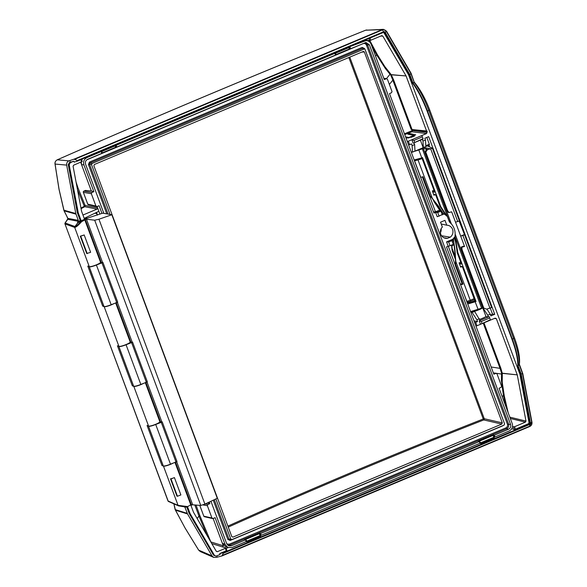 <?xml version="1.0" encoding="UTF-8"?>
<svg xmlns="http://www.w3.org/2000/svg" width="587" height="587" viewBox="0 0 587 587"><rect width="100%" height="100%" fill="white"/><g stroke="black" fill="none" stroke-linecap="round" stroke-linejoin="round"><path stroke-width="0.88" d="M451.953 244.926L452.078 250.407L455.497 259.601M452.078 250.407L451.535 245.102M439.692 210.197L433.844 201.378L435.356 203.234L434.519 200.981M433.052 199.242L433.844 201.378M425.78 152.099L427.351 149.751L426.301 149.56L425.23 151.996L425.78 152.099L447.47 210.417L448.96 212.531L451.66 211.819L455.527 222.216L459.408 220.895L432.37 148.181L427.351 149.751M426.301 149.56L427.153 149.201L423.322 148.511L411.34 152.363M425.23 151.996L446.92 210.322L448.263 212.406L448.96 212.531M457.743 221.615L430.675 148.827L423.667 147.454M486.63 309.151L483.211 307.904L486.63 309.151L491.62 307.507L464.574 234.793L462.901 235.482L489.976 308.27M462.901 235.482L460.678 236.084L464.552 246.481L461.866 247.23L462.072 249.688L483.761 308.006M470.561 311.602L481.589 308.182L483.695 308.124M414.488 160.053C414.591 160.875 417.063 160.412 421.906 158.666L421.782 157.881L414.165 159.965M414.459 160.449L415.28 160.618A0.939 0.543 76.6 0 0 415.244 160.53M415.28 160.618L415.97 160.434M474.281 298.6L470.224 300.273L455.894 261.743L453.45 238.872M443.728 214.064L432.296 198.289L418.039 159.965M460.744 262.198L459.078 262.888L460.663 267.136L462.057 266.593M433.998 190.276L432.333 190.958L433.91 195.214L435.312 194.664M414.495 160.537L420.732 177.318A3.742 0.594 -20.4 0 0 423.014 176.694L430.22 196.08L432.296 198.289M445.071 214.299A93.634 89.349 100.3 0 0 439.986 206.382L440.698 206.514L422.508 157.595L422.589 158.409L421.95 158.644M440.698 206.514L446.039 214.769M448.211 218.797L450.075 222.671M460.362 284.167L462.138 283.829M467.142 302.415A0.939 0.697 33.9 0 0 466.966 301.645L466.9 301.762M467.076 302.532L467.413 302.349A0.939 0.543 75.7 0 0 467.553 301.182L466.966 301.645L460.59 284.79M474.795 300.434L475.426 300.595L474.788 300.852C469.974 302.687 467.516 303.185 467.413 302.349L470.745 301.219L470.224 300.273L467.553 301.182M467.729 304L476.028 301.513L457.838 252.593L457.126 252.469A93.634 89.349 100.3 0 0 454.536 237.662M475.426 300.595L476.028 301.513M454.969 236.392L457.838 252.593M439.986 206.382L435.972 195.596L435.378 194.679L433.822 194.4L433.91 195.214M459.078 262.888L459.68 263.805L461.228 264.069L461.14 263.255L457.126 252.469M474.722 300.471L462.725 267.518L462.123 266.601L460.575 266.322L460.663 267.136M432.333 190.958L432.927 191.876L434.475 192.14L434.387 191.333L422.141 158.585M455.894 261.743L455.351 265.595C455.835 256.614 455.086 247.773 453.12 239.085M443.471 214.028L437.917 205.377L430.22 196.08M422.376 176.907L429.09 194.979M455.769 264.774L462.974 284.152A3.742 0.594 159.6 0 1 460.692 284.776M455.351 265.595L462.204 284.013L462.974 284.152M441.989 213.822L441.784 213.455M441.967 211.467L441.175 211.812M453.281 239.782L451.799 240.391M452.276 241.661L453.722 241.925M435.356 203.234L437.498 206.345L437.308 205.817L437.902 206.727L439.017 206.932M452.328 248.873L455.453 257.267M437.498 206.345L440.243 210.249M441.387 210.528L440.646 210.388M454.301 245.19L452.217 244.816M427.395 145.884L432.37 148.181M459.144 221.013L464.574 234.793M455.527 222.216L460.678 236.084L464.214 234.639M464.552 246.481L463.246 246.247L461.169 247.105L461.866 247.23M461.169 247.105L461.521 249.585L483.211 307.904M446.92 210.322L447.47 210.417M462.072 249.688L461.521 249.585M442.114 214.336L444.55 214.182L447.353 216.486L449.121 221.248A3.742 3.573 100.3 0 0 450.134 222.73A14.983 14.293 -79.7 0 1 454.903 236.788L452.753 239.261L446.56 241.866L448.666 241.998L451.887 240.641L451.564 239.76L453.274 244.368L451.887 240.641M447.492 238.322A6.604 6.296 -79.7 0 1 442.356 227.066L440.543 222.202L444.968 220.338L446.78 225.21A6.604 6.296 -79.7 0 1 450.273 237.148L447.492 238.322L443.904 237.764M442.723 214.424L442.224 214.629L440.61 210.3L439.7 210.212M448.666 241.998L450.053 245.718L446.502 246.9L493.843 374.205L496.301 373.303L497.006 373.875L501.577 386.18L501.063 387.398L499.06 388.242L512.246 423.689C513.119 426.969 512.091 429.398 509.171 430.983L494.973 436.955L493.806 436.574L493.161 434.842L494.335 435.224L494.973 436.955M450.053 245.718L453.274 244.368M442.224 214.629L437.212 216.735L435.598 212.406L433.932 213.11L389.489 93.604L391.492 92.761L392.006 91.55L387.427 79.238L386.73 78.665L383.781 78.247M348.979 46.982L365.943 40.628C368.372 40.65 370.089 41.816 371.087 44.12L384.265 79.568L386.73 78.665M349.955 47.004L350.593 48.736L365.987 42.491L369.414 44.825L510.573 424.394L507.447 424.225C507.88 425.861 507.366 427.079 505.913 427.872L229.268 544.208L229.847 545.118L506.493 428.789L505.913 427.872M362.979 43.526L363.023 43.665C364.6 43.181 365.752 43.695 366.493 45.206L367.587 44.906L508.54 423.924C509.112 426.103 508.43 427.725 506.493 428.789L508.525 429.251C510.47 428.194 511.152 426.573 510.573 424.394M508.525 429.251L494.335 435.224M448.167 246.202L446.56 241.866M442.312 214.908L440.61 210.3L435.598 212.406L437.711 212.531L439.098 216.258M440.932 211.181L437.711 212.531M450.273 237.148L441.585 235.776M446.78 225.21L441.219 224.007M440.419 232.768A6.963 6.64 100.3 0 0 441.16 228.688M215.862 498.95L230.772 539.042L231.931 539.556L504.086 425.113L504.6 423.895L364.909 49.029L362.715 48.325L362.135 47.415L89.444 162.085L90.024 162.995L362.715 48.325L364.909 49.029M364.219 49.014L92.064 163.465L90.024 162.995L89.517 164.213L91.55 164.683L92.064 163.465M91.55 164.683L110.04 214.402L102.666 213.169L84.726 219.01L89.041 230.104M228.27 527.111C310.2 490.306 395.359 454.587 483.747 419.94L501.775 424.078L232.951 537.12L231.792 536.591L93.861 165.71L94.375 164.492L363.492 51.385L364.351 51.964L502.281 422.86L484.26 418.729L349.771 57.1M501.775 424.078L502.281 422.86M231.799 536.606L232.951 537.12M364.05 48.633L364.439 48.442L362.135 47.415M210.938 501.276L226.729 543.753L228.585 545.771L231.351 545.807L245.549 539.842L246.195 541.574L231.997 547.546L227.844 547.488L225.063 544.457L215.099 517.668L213.096 518.512L211.944 517.998L207.365 505.693L207.879 504.475L209.882 503.631L209.295 502.054M207.372 502.964L209.882 503.631M103.862 213.367L85.57 164.184C84.99 161.997 85.673 160.376 87.617 159.319L101.815 153.346L101.169 151.615L100.135 151.6L100.971 151.248M101.955 213.426L99.086 205.707L97.082 206.551L95.923 206.03L91.345 193.725L91.858 192.507L93.861 191.67L83.904 164.881C83.031 161.608 84.058 159.172 86.971 157.587L101.169 151.615M81.211 162.012L81.542 164.631L91.345 190.995L93.861 191.67M91.337 190.988L85.46 190.482M213.14 518.497L222.326 543.202L225.107 546.233L227.844 547.488M97.119 206.529L99.951 214.145M82.437 158.989L81.718 160.156M96.525 212.413L97.493 215.025M479.308 441.541L260.577 533.524L261.222 535.256L479.946 443.273L479.308 441.541L478.134 441.16L493.161 434.842M245.549 539.842L244.383 539.46L259.41 533.135L260.577 533.524M261.222 535.256L260.056 534.874L259.41 533.135M115.228 145.282L116.197 145.297L116.842 147.029L115.808 147.014L115.426 145.98M101.72 152.936L102.145 152.943L101.845 150.83M116.842 147.029L335.573 55.053L334.928 53.322L333.893 53.3L334.722 52.947M116.197 145.297L334.928 53.322M350.593 48.736L349.566 48.714L349.177 47.686M227.873 545.338L229.847 545.118L231.351 545.807M369.414 44.825L367.587 44.906L365.07 42.66M89.444 162.085L88.417 164.514L89.517 164.213L108.059 214.072M213.25 500.183L227.851 539.424L228.945 539.123L214.277 499.698M227.851 539.424L230.155 540.458L230.031 539.695M231.63 539.622L229.796 539.71L228.945 539.123L230.772 539.042M502.802 425.648L503.441 425.377M348.825 57.497L483.262 418.993L484.26 418.729A0.939 0.873 102.9 0 1 483.747 419.94L483.262 418.993C394.912 453.612 309.789 489.323 227.895 526.106M412.125 136.632L414.444 136.096L410.929 137.395L412.125 136.632M77.374 212.78L78.276 212.934L81.182 220.749L84.389 219.399A6.083 0.961 159.6 0 1 84.667 219.56A6.083 0.961 159.6 0 1 81.608 221.637L79.084 221.974L77.367 223.185L77.91 221.593L80.28 220.595L77.286 212.472L68.261 164.624L69.376 162.504L73.837 161.19L74.182 162.122L77.462 161.08L77.271 160.559L383.465 31.801A1.497 1.431 -79.7 0 1 385.204 32.395L409.851 74.63L410.907 73.676M79.084 221.974L80.845 220.983L78.108 221.688M475.94 326.071L476.982 325.778L475.69 322.307L474.648 322.593M474.017 320.891L477.539 321.537L475.69 322.307M408.581 144.945L409.631 144.666L408.339 141.196L407.29 141.474M404.729 134.592L411.935 131.759L426.544 133.542L408.339 141.196M405.566 136.844L408.787 137.512L413.798 135.406L407.855 134.174L408.823 133.66L409.124 134.438M409.924 134.606L409.491 133.484L408.823 133.66M409.491 133.484L415.691 134.841M405.984 137.96L408.64 137.916L415.699 134.797M409.631 144.666L411.472 143.888L412.118 145.62L414.62 144.571L413.974 142.832L423.161 138.972L421.87 135.509L423.161 138.972M423.036 138.657L413.974 142.832M413.138 143.184L411.854 139.721L413.967 140.425L422.376 136.888M476.982 325.778L480.496 324.295L479.205 320.832L481.311 321.507L489.719 317.978L489.228 316.62L488.391 316.973L487.746 315.241L490.248 314.184L486.917 309.078M482.785 307.955L485.977 316.532L488.391 316.973L479.205 320.832M480.041 320.48L474.612 311.418L472.109 312.467L470.796 312.225M477.539 321.537L476.893 319.798L479.396 318.748M489.228 316.62L490.512 320.084L490.38 319.739L480.496 324.295L495.186 318.117L496.345 318.638L517.257 374.866L502.267 373.2A0.748 0.426 -10.5 0 0 501.562 373.053L501.401 380.596L503.521 396.159A1276.534 417.452 -102.9 0 0 505.994 406.879M366.545 39.52L366.956 40.606L370.793 40.239L369.986 38.074M370.793 40.239L381.697 35.653L382.783 36.027L406.079 75.95L391.213 74.652L384.815 66.58L377.346 54.613L375.489 55.97M371.652 45.639A1276.534 347.489 -123.6 0 0 376.583 54.84L385.299 68.408L390.803 75.231L391.294 74.798L406.079 75.95M406.145 76.09L426.558 130.982L427.167 131.07L427.057 132.324L412.441 130.541L404.428 133.785M426.544 133.542L427.057 132.324M426.808 137.439L429.332 144.233L425.802 145.715L425.472 140.007L422.97 141.056L422.324 139.324M425.472 140.007L424.827 138.268L428.671 136.654L494.731 314.302L490.893 315.916L490.248 314.184M508.195 412.793A1275.8 417.218 77.1 0 1 504.299 395.983L502.223 382.284L502.303 373.354L517.257 374.866M517.301 375.02L525.989 421.084L509.817 417.152M510.301 418.465L525.431 422.148L525.989 421.084M525.431 422.148L514.528 426.734L512.517 426.742M215.634 556.087L213.477 555.097L189.212 513.508L190.115 513.654L214.372 555.221L215.627 556.087L216.544 555.962L220.096 554.473L219.751 553.541L223.133 552.771L529.349 424.005L529.9 422.941L529.026 422.655L528.469 423.719L515.445 429.192L514.528 426.734M529.026 422.655L519.877 374.117L408.537 74.74L383.641 32.329M490.38 319.739L489.719 317.978M481.971 323.276L481.311 321.507M485.977 316.532A7.492 1.181 159.6 0 1 479.638 319.394M414.627 142.193L413.967 140.425M440.859 229.341A6.604 6.296 -79.7 0 1 440.367 232.056M428.921 145.238L429.53 146.875M471.904 311.426A5.621 0.888 -20.4 0 0 475.969 310.56A5.621 0.888 -20.4 0 0 480.936 308.439M474.612 311.418L474.406 311.374A7.492 1.181 -20.4 0 0 482.653 307.933M411.171 151.916L412.492 152.15L414.994 151.101L414.62 144.571M422.97 141.056L423.344 147.586L429.339 145.07L429.332 144.233M423.344 147.586L423.132 147.55A7.492 1.181 159.6 0 1 414.987 150.998M490.284 308.124L492.5 314.082L490.519 314.911M492.5 314.082L494.731 314.302M412.118 145.62L412.492 152.15M423.132 147.55L420.38 140.139M483.028 307.999L487.746 315.241M476.893 319.798L472.109 312.467M435.473 211.819L429.28 195.17M455.365 265.317L448.248 246.18M368.959 40.598A1276.534 347.489 -123.6 0 0 369.744 42.066M502.252 374.374A0.748 0.499 5.1 0 0 501.533 374.029L496.507 373.354M501.966 396.042L504.299 395.983M81.388 164.162L80.676 162.239M84.609 219.494L81.571 211.269L73.081 166.26L73.639 165.196L82.209 161.484L81.439 159.407M222.517 543.657L223.309 545.785L210.85 541.94A1295.78 339.748 67.1 0 1 199.918 515.731L195.992 505.003M194.789 504.893L198.986 516.098A1296.529 339.939 -112.9 0 0 207.079 535.535M197.122 518.468L198.986 516.098L199.918 515.731M67.85 218.386L66.757 216.067A1.871 0.822 -28.1 0 0 66.801 216.258L67.879 218.79L67.835 218.364L78.284 220.352L75.811 213.529L66.676 165.108C66.448 163.157 67.189 161.741 68.899 160.867L74.278 159.084L382.144 29.621L383.362 29.35L386.488 31.104L411.069 73.228L414.371 82.635M66.925 216.398A1.871 0.822 -28.1 0 1 66.801 216.258L64.108 210.938A1.871 0.514 -25.7 0 1 64.1 210.821L59.089 189.447A1280.122 290.77 77.8 0 1 55.083 164.059C54.87 162.1 55.611 160.691 57.299 159.818A1.871 0.712 -113.7 0 0 57.225 159.84A1.871 0.712 -113.7 0 0 57.218 159.84A1.871 0.712 -113.7 0 0 57.144 159.891M64.196 211.019A1.871 0.514 -25.7 0 1 64.108 210.938L63.88 210.359A1.871 0.66 -17.2 0 1 63.888 210.19L75.811 213.529M68.899 160.867L57.299 159.818A1279.44 138.011 158.8 0 1 365.606 30.223L383.362 29.35M175.234 509.67A1.871 1.174 -24.2 0 0 175.308 509.964A1.871 1.174 -24.2 0 0 175.454 510.184L187.524 513.933L212.01 555.896L213.653 557.371L216.361 557.379L221.879 555.97L529.745 426.514C531.455 425.641 532.189 424.225 531.969 422.266L522.797 373.662L519.378 364.307C520.177 357.916 518.548 349.133 514.506 337.965L429.684 109.894C425.414 98.704 420.38 89.584 414.591 82.54M368.915 38.522L369.685 40.591M225.914 547.876L225.357 548.331L226.274 550.797L226.824 550.342L225.914 547.876L222.803 547.003L223.309 545.785M228.13 547.612L226.127 548.456M335.595 52.529L335.896 54.65L349.258 49.029L348.957 46.916M334.707 52.903L334.861 53.322M335.896 54.65L335.419 54.635M102.145 152.943L115.5 147.33L115.199 145.209M100.957 151.204L101.111 151.615M247.303 541.955L260.657 536.335L259.205 533.737L258.588 533.532L245.234 539.152L246.98 541.089L247.303 541.955L246.173 541.581M245.234 539.152L245.483 539.82M481.054 443.655L494.415 438.041L492.963 435.437L492.346 435.238L478.985 440.859L480.731 442.789L481.054 443.655L479.924 443.288M478.985 440.859L479.234 441.519M80.815 159.671L81.622 161.843M78.276 212.934L69.171 164.808L70.286 162.68L73.837 161.19M513.383 426.991L514.3 429.457L511.769 428.723M515.445 429.192L514.3 429.457M82.95 215.033L97.126 209.075L97.684 208.047M84.205 218.386L98.887 211.276M190.115 513.654L187.466 506.603M226.274 550.797L219.751 553.541M225.357 548.331L217.373 551.692L216.207 551.186M190.636 504.578L193.527 512.312L216.287 551.318L217.373 551.692M519.047 364.446L517.778 366.332L520.72 374.257L529.9 422.941M520.72 374.257L519.877 374.117M383.993 32.667L384.771 32.681L383.678 32.314L77.462 161.08M384.771 32.681L409.381 74.879L408.537 74.74M412.331 82.804L412.808 82.598A37.451 9.509 67.2 0 1 427.534 111.134L427.167 111.288C422.831 99.856 417.885 90.361 412.331 82.804L409.381 74.879M517.778 366.332C518.064 359.743 516.134 350.747 511.989 339.352L427.167 111.288M223.133 552.771L223.324 553.292L221.879 555.97M85.379 217.821L87.265 218.1M97.339 215.077L96.429 213.433A1618.278 136.698 9.7 0 0 94.852 213.228M186.365 491.789L186.064 492.214M173.473 462.93A6.083 0.961 159.6 0 1 167.765 465.352A6.083 0.961 159.6 0 1 163.472 466.137L161.968 465.535L163.003 465.264L148.416 426.03M174.948 462.329L190.628 504.49A6.083 0.961 -20.4 0 1 187.576 506.559L178.059 505.356L163.472 466.137M177.45 496.257L176.958 496.169L170.509 478.838A6.083 0.961 -20.4 0 0 174.427 477.605L180.877 494.936L177.45 496.257L171.008 478.926L170.509 478.838M386.459 78.629L390.436 73.72M390.781 75.209L391.213 74.652A0.947 0.925 83.2 0 1 391.294 74.798L393.628 79.942L392.842 80.14L411.171 129.426L412.074 129.544L393.628 79.942M390.803 75.231L392.842 80.14L389.372 84.462M411.171 129.426L412.507 129.617L411.634 130.674L412.294 130.145L412.441 130.541L411.935 131.759L411.553 130.989M426.558 130.982L412.074 129.544M483.218 323.151L500.029 368.343L500.806 368.144L502.267 373.2A0.947 0.888 121.1 0 1 502.303 373.354A0.748 0.426 1 0 0 501.562 373.083M491.158 366.985L500.029 368.343L501.562 373.053M412.294 130.145L426.778 131.583M77.484 189.586L84.242 206.088L85.232 205.479A32.659 8.563 67.1 0 1 84.645 204.298L77.939 187.752A1295.78 339.748 67.1 0 1 76.046 181.992M84.242 206.088L84.19 206.345A0.748 0.448 -117.5 0 0 84.77 206.712L85.232 205.479L97.611 207.849M84.19 206.345L80.969 208.099M190.944 505.407L192.624 504.695M145.297 382.599L159.847 421.73A6.083 0.961 -20.4 0 1 154.975 424.57A6.083 0.961 -20.4 0 1 148.584 426.096L147.08 425.502L161.968 465.535M133.396 385.52L132.317 385.813L133.821 386.407A6.083 0.961 159.6 0 0 138.114 385.622A6.083 0.961 159.6 0 0 143.822 383.208M133.359 385.542L118.765 346.308M115.646 302.877L130.204 342.008A6.083 0.961 -20.4 0 1 125.325 344.848A6.083 0.961 -20.4 0 1 118.934 346.374L117.429 345.772L132.317 385.813M103.745 305.798L102.674 306.084L104.178 306.685A6.083 0.961 159.6 0 0 108.463 305.9A6.083 0.961 159.6 0 0 114.179 303.479M103.708 305.812L89.114 266.586M84.667 219.56L100.553 262.286A6.083 0.961 -20.4 0 1 95.674 265.119A6.083 0.961 -20.4 0 1 89.283 266.652L87.779 266.05L102.674 306.084M412.507 129.617L427.167 131.07M200.306 551.575L198.648 550.1L200.306 551.575L213.653 557.371M174.001 504.46A1.871 1.299 -10.7 0 0 174.001 504.49L175.102 509.384A1.871 1.042 -14.3 0 0 175.102 509.384L184.861 527.632L175.454 510.184L173.921 503.859M187.524 513.933L184.81 506.911M168.374 501.43A0.939 0.88 -51.2 0 1 168.278 501.364L168.513 501.503A0.939 0.91 -66.5 0 1 168.029 500.997L167.948 500.814M95.989 212.677L96.429 213.433M349.17 47.488L335.808 53.101M115.412 145.781L102.057 151.402M480.731 442.789L494.093 437.176M246.98 541.089L260.334 535.469M74.278 159.084L77.271 160.559M70.279 162.122L69.684 160.537M81.182 220.749L80.28 220.595M77.91 221.593L78.284 220.352M189.212 513.508L186.732 506.911M178.764 505.935A0.939 0.91 -66.5 0 1 178.543 505.869L186.174 507.109L187.561 506.559M217.146 557.048L216.713 555.896M80.214 222.18C76.449 226.2 74.696 227.646 74.967 226.523L65.128 222.987A1.761 0.382 -127.1 0 0 65.084 222.994L65.04 223.053M89.283 266.652L74.696 227.426C76.112 227.25 78.409 225.32 81.608 221.637M77.462 223.243L74.967 226.523M86.722 253.525L80.272 236.194A6.083 0.961 -20.4 0 0 84.19 234.969L90.64 252.3L86.722 253.525M84.19 234.969L80.272 236.194M174.427 477.605L171.008 478.926M67.652 219.472A1.871 0.484 35.7 0 1 67.681 219.362A1.871 0.484 35.7 0 1 67.776 219.303L67.931 218.782M428.649 110.327L427.534 111.134L512.348 339.205A37.451 9.509 67.2 0 1 518.255 366.134L521.219 374.102L522.481 373.501L519.275 364.879M414.261 82.496L414.231 82.451C419.646 89.84 424.482 99.152 428.737 110.378L513.552 338.45L511.989 339.352M414.261 82.679L412.808 82.598L409.851 74.63M74.41 159.429L382.269 29.966A3.368 3.214 -79.7 0 1 386.187 31.302A1.871 0.374 149.7 0 1 386.275 31.353A1.871 0.374 149.7 0 1 385.204 32.395M64.952 223.882L168.278 501.364A0.939 0.88 -51.2 0 1 168.007 500.975L64.966 223.904A0.939 0.925 -102.6 0 1 65.084 222.994M67.879 218.79L65.047 223.016L64.966 223.904A0.939 0.91 -70.1 0 1 65.128 222.987L67.776 219.303L78.152 221.277M66.676 165.108L55.083 164.059A1.871 0.455 171.2 0 1 55.009 163.964A1.871 0.455 171.2 0 1 55.046 163.846M63.976 210.491A1.871 0.66 -17.2 0 1 63.88 210.359L59.023 189.359L55.009 163.964M173.862 503.837L174.001 504.49A1.871 1.299 -10.7 0 0 174.148 504.835M175.102 509.384A1.871 1.042 -14.3 0 0 175.22 509.611L187.253 513.354M479.601 441.057L492.963 435.437M245.85 539.35L259.205 533.737M111.838 214.732L217.285 498.275L204.907 504.13L98.954 219.237L111.838 214.732L110.026 214.402M98.954 219.237L94.69 220.206L84.726 219.01M186.974 493.44L191.076 504.453M175.175 462.233L179.277 472.74M159.825 421.664L160.053 421.569A6.552 1.035 159.6 0 1 160.28 421.649M145.525 382.511L160.053 421.569M130.175 341.942L130.402 341.847A6.552 1.035 159.6 0 1 130.63 341.928M115.881 302.782L130.402 341.847M100.524 262.22L100.759 262.125A6.552 1.035 159.6 0 1 100.979 262.206M96.738 250.803L100.759 262.125M175.352 462.16L191.164 504.695L200.769 505.444L204.907 504.13M89.209 266.703L103.965 306.392A6.083 0.961 -20.4 0 0 111.178 304.712L117.716 302.173L102.952 262.484L96.415 265.023A6.083 0.961 159.6 0 1 89.209 266.703A6.083 0.961 159.6 0 1 89.202 266.615M118.86 346.425L133.616 386.114A6.083 0.961 -20.4 0 0 140.829 384.434L147.366 381.902L132.603 342.214L126.066 344.745A6.083 0.961 159.6 0 1 118.86 346.425A6.083 0.961 159.6 0 1 118.845 346.337M148.504 426.147L163.267 465.836A6.083 0.961 -20.4 0 0 170.472 464.163L177.01 461.624L162.254 421.936L155.716 424.474A6.083 0.961 159.6 0 1 148.504 426.147A6.083 0.961 159.6 0 1 148.496 426.067M86.516 219.34L102.549 262.448L101.272 262.484L85.042 219.318M117.341 302.232L132.192 342.17L130.71 342.148L116.057 302.709L130.71 342.148M146.992 381.954L161.843 421.899L160.361 421.877L145.701 382.438L160.361 421.877M132.192 342.17L132.603 342.214M161.843 421.899L162.254 421.936M176.643 461.683L192.639 504.695M102.549 262.448L102.952 262.484M414.356 151.365L422.06 148.166M422.508 157.595L421.782 157.881L418.913 150.169M454.25 238.102L455.336 241.03M422.31 148.782L448.747 219.868M470.745 301.219L474.656 299.605M474.788 300.852L478.17 309.518M482.609 307.926L455.145 234.074M451.388 223.977L423.322 148.511M455.152 237.097L481.589 308.182M459.68 263.805L461.118 263.211M432.927 191.876L434.373 191.281M441.233 211.98L442.062 211.621M451.946 240.787L453.369 240.2M437.902 206.727L438.658 206.419M438.019 205.516L437.308 205.817M452.1 245.601L453.509 245.05M433.492 211.922L434.263 212.024A0.939 0.895 -82 0 1 434.718 211.966L433.441 211.79M434.263 212.024L437.506 211.129M437.572 211.1L439.766 210.183M366.493 45.206L507.447 424.225M86.744 159.847L363.023 43.665M229.268 544.208L226.824 543.973M364.608 48.89L364.439 48.442M230.155 540.458L502.846 425.788M88.417 164.514L106.768 213.859M207.879 504.475L205.164 504.013M202.963 504.937L207.365 505.693M211.944 517.998L203.806 516.178L199.785 505.356M199.749 505.348L203.806 516.178A0.939 0.895 102.6 0 0 204.452 516.743A0.939 0.939 0 0 1 203.77 516.149L203.784 516.105M91.858 192.507L83.897 191.142A0.939 0.895 99.8 0 0 83.383 192.36L91.345 193.725M85.68 190.393L83.824 191.171M83.361 192.287L87.793 204.21A0.939 0.895 102.6 0 0 88.432 204.775L96.554 206.595M95.923 206.03L87.764 204.144M225.063 544.457L222.326 543.202M81.542 164.631L83.904 164.881M362.81 41.09L364.153 41.031M86.971 157.587L86.018 157.485M493.403 373.016L495.846 373.361M383.825 78.379L386.268 78.724M361.68 52.089L364.351 51.964M377.346 54.613A1275.8 347.291 56.4 0 1 369.817 40.554M77.939 187.752L77.154 187.847M75.98 214.152L64.1 210.821L66.757 216.067M55.017 163.964C54.752 162.232 55.486 160.86 57.225 159.84C155.716 116.549 258.5 73.338 365.584 30.223L382.144 29.621M211.782 543.606L222.803 547.003M528.469 423.719L529.349 424.005M521.219 374.102L530.406 422.831A1.497 1.431 -79.7 0 1 529.518 424.533L223.324 553.292M380.633 36.101L382.783 36.027M500.806 368.144L483.959 322.843M494.327 318.484L496.345 318.638M81.079 208.664L84.77 206.712L97.126 209.075M212.01 555.896L198.648 550.1A1280.122 220.609 57.7 0 1 184.861 527.632M184.032 506.794L184.949 507.153M168.513 501.503L178.543 505.869A0.939 0.91 -66.5 0 1 178.059 505.356L168.029 500.997M78.188 212.619L77.286 212.472M68.261 164.624L69.171 164.808M70.286 162.68L69.376 162.504M189.983 513.368L189.073 513.214M214.372 555.221L213.477 555.097M64.966 223.904L74.696 227.426A0.939 0.91 -70.1 0 1 74.843 226.501M80.771 236.29L87.214 253.621M148.584 426.096L133.821 386.407M118.934 346.374L104.178 306.685M529.613 426.162A1.871 0.477 -112.8 0 0 529.694 426.162A1.871 0.477 -112.8 0 0 529.518 424.533M531.617 422.347L530.406 422.831M513.471 338.398L513.552 338.45C517.639 349.581 519.546 358.444 519.26 365.041M382.269 29.966A1.871 0.477 67.2 0 1 383.465 31.801M514.506 337.965L513.53 338.376M429.684 109.894L428.708 110.305M101.903 262.771L116.666 302.459M96.415 265.023L111.178 304.712M131.554 342.5L146.31 382.188M126.066 344.745L140.829 384.434M161.205 422.222L175.961 461.91M155.716 424.474L170.472 464.163M101.272 262.484L85.225 219.347M130.923 342.206L116.204 302.65M160.567 421.928L145.855 382.372M191.369 504.754L175.506 462.094M94.69 220.206L200.769 505.444M414.378 160.522L418.245 159.906L422.589 158.409M439.729 210.183L434.718 211.966M444.542 214.182L441.916 213.807M212.575 518.563L204.437 516.736M85.563 190.43L83.853 191.142A0.939 0.939 0 0 0 83.339 192.338L87.749 204.188A0.939 0.939 0 0 0 88.432 204.775M493.351 372.884L496.301 373.303M363.669 40.73L365.943 40.628M384.03 29.776L386.275 31.353L410.995 73.72M522.481 373.501L531.697 422.383L529.694 426.162L222.106 555.507M410.995 73.735L414.246 82.474M365.584 30.223L366.846 29.952M184.824 527.625L198.611 550.092M101.067 262.426L85.027 219.296M191.164 504.695L175.344 462.16"/></g></svg>
